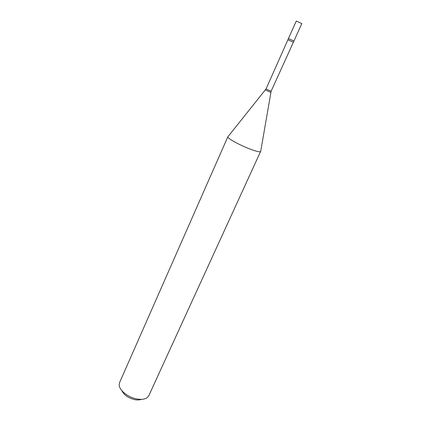 <?xml version="1.0" encoding="UTF-8"?>
<svg xmlns="http://www.w3.org/2000/svg" width="421" height="421" viewBox="0 0 421 421"><rect width="100%" height="100%" fill="white"/><g stroke="black" fill="none" stroke-linecap="round" stroke-linejoin="round"><path stroke-width="0.63" d="M293.679 40.958L293.947 41.021L301.82 23.56L296.268 21.066L288.438 38.543L293.947 41.021L288.448 38.564L266.051 88.947L228.103 136.536M141.372 399.345C139.651 400.013 137.525 400.124 134.999 399.692C128.363 398.113 123.958 395.066 121.785 390.541M260.731 151.197L148.802 395.682L147.308 397.545C145.008 399.261 141.609 399.75 137.109 399.008C128.347 397.592 119.232 390.325 119.19 384.91L119.59 382.557L227.856 136.746M260.736 151.523L260.652 151.634C259.71 152.191 256.268 151.371 250.342 149.166C239.975 145.303 227.372 138.377 227.829 136.883M293.926 41.026L271.119 91.225L266.051 88.947M270.766 92.341L265.44 89.973M293.237 42.158L288.059 39.832M271.119 91.225L260.652 151.634"/></g></svg>

